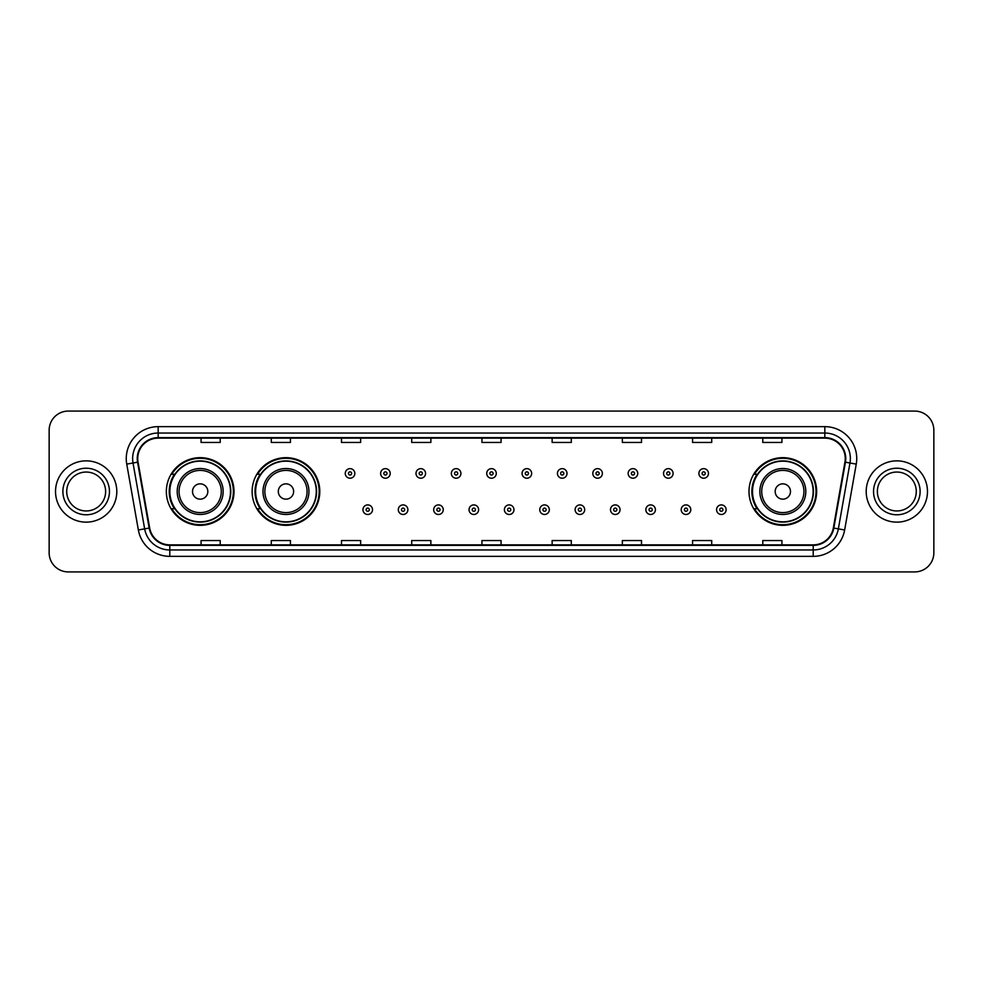 <?xml version="1.0" encoding="UTF-8"?>
<svg xmlns="http://www.w3.org/2000/svg" width="983" height="983" viewBox="0 0 983 983"><rect width="100%" height="100%" fill="white"/><g stroke="black" fill="none" stroke-linecap="round" stroke-linejoin="round"><path stroke-width="1.47" d="M748.997 491.5A33.827 33.827 0 0 0 782.824 525.327A33.827 33.827 0 0 0 816.652 491.5A33.827 33.827 0 0 0 782.824 457.673A33.827 33.827 0 0 0 748.997 491.5M252.127 491.5A33.827 33.827 0 0 0 285.967 525.327A33.827 33.827 0 0 0 319.794 491.5A33.827 33.827 0 0 0 285.967 457.673A33.827 33.827 0 0 0 252.127 491.5M166.348 491.5A33.827 33.827 0 0 0 200.176 525.327A33.827 33.827 0 0 0 234.003 491.5A33.827 33.827 0 0 0 200.176 457.673A33.827 33.827 0 0 0 166.348 491.5M174.458 508.739A30.952 30.952 0 0 1 174.458 474.261M260.249 508.739A30.952 30.952 0 0 1 260.249 474.261M757.107 508.739A30.952 30.952 0 0 1 757.107 474.261M49.15 430.222L49.15 552.778A19.144 19.144 0 0 0 68.294 571.922L914.706 571.922A19.144 19.144 0 0 0 933.85 552.778L933.85 430.222A19.144 19.144 0 0 0 914.706 411.078L68.294 411.078A19.144 19.144 0 0 0 49.15 430.222L49.15 552.778M55.527 491.5A30.645 30.645 0 0 0 86.172 522.145A30.645 30.645 0 0 0 116.805 491.5A30.645 30.645 0 0 0 86.172 460.855A30.645 30.645 0 0 0 55.527 491.5A30.645 30.645 0 0 0 86.172 522.145A30.645 30.645 0 0 0 116.805 491.5A30.645 30.645 0 0 0 86.172 460.855A30.645 30.645 0 0 0 55.527 491.5M866.195 491.5A30.645 30.645 0 0 0 896.828 522.145A30.645 30.645 0 0 0 927.473 491.5A30.645 30.645 0 0 0 896.828 460.855A30.645 30.645 0 0 0 866.195 491.5A30.645 30.645 0 0 0 896.828 522.145A30.645 30.645 0 0 0 927.473 491.5A30.645 30.645 0 0 0 896.828 460.855A30.645 30.645 0 0 0 866.195 491.5M137.743 458.557A20.422 20.422 0 0 1 158.177 438.135L824.823 438.135A20.422 20.422 0 0 1 844.938 462.108L833.326 527.982A20.422 20.422 0 0 1 813.211 544.865L169.789 544.865A20.422 20.422 0 0 1 149.674 527.982L138.062 462.108A20.422 20.422 0 0 1 137.743 458.557M137.239 458.557A20.938 20.938 0 0 0 137.559 462.194L149.17 528.068A20.938 20.938 0 0 0 169.789 545.368L813.211 545.368A20.938 20.938 0 0 0 833.83 528.068L845.441 462.194A20.938 20.938 0 0 0 824.823 437.632L158.177 437.632A20.938 20.938 0 0 0 137.239 458.557M126.746 464.111A31.911 31.911 0 0 1 158.177 426.647L824.823 426.647A31.911 31.911 0 0 1 856.254 464.111L844.643 529.984A31.911 31.911 0 0 1 813.211 556.353L169.789 556.353A31.911 31.911 0 0 1 138.357 529.984L126.746 464.111L133.024 462.993A25.533 25.533 0 0 1 158.177 433.036L824.823 433.036A25.533 25.533 0 0 1 849.976 462.993L838.352 528.866A25.533 25.533 0 0 1 813.211 549.964L169.789 549.964A25.533 25.533 0 0 1 144.648 528.866L133.024 462.993A25.533 25.533 0 0 1 132.644 458.557M914.706 411.078L68.294 411.078M68.294 571.922L914.706 571.922M933.85 552.778L933.85 430.222M833.83 528.068L838.352 528.866L849.976 462.993L856.254 464.111M481.928 438.135L481.928 442.461L501.072 442.461L501.072 438.135M411.705 438.135L411.705 442.461L430.861 442.461L430.861 438.135M341.494 438.135L341.494 442.461L360.65 442.461L360.65 438.135M271.283 438.135L271.283 442.461L290.427 442.461L290.427 438.135M201.073 438.135L201.073 442.461L220.217 442.461L220.217 438.135M552.139 438.135L552.139 442.461L571.295 442.461L571.295 438.135M622.35 438.135L622.35 442.461L641.506 442.461L641.506 438.135M692.573 438.135L692.573 442.461L711.717 442.461L711.717 438.135M762.783 438.135L762.783 442.461L781.927 442.461L781.927 438.135M501.072 544.865L501.072 540.539L481.928 540.539L481.928 544.865M430.861 544.865L430.861 540.539L411.705 540.539L411.705 544.865M360.65 544.865L360.65 540.539L341.494 540.539L341.494 544.865M290.427 544.865L290.427 540.539L271.283 540.539L271.283 544.865M220.217 544.865L220.217 540.539L201.073 540.539L201.073 544.865M571.295 544.865L571.295 540.539L552.139 540.539L552.139 544.865M641.506 544.865L641.506 540.539L622.35 540.539L622.35 544.865M711.717 544.865L711.717 540.539L692.573 540.539L692.573 544.865M781.927 544.865L781.927 540.539L762.783 540.539L762.783 544.865M105.623 491.5A19.451 19.451 0 0 0 86.172 472.049A19.451 19.451 0 0 0 66.721 491.5A19.451 19.451 0 0 0 86.172 510.951A19.451 19.451 0 0 0 105.623 491.5A19.451 19.451 0 0 1 86.172 510.951A19.451 19.451 0 0 1 66.721 491.5M207.831 491.5A7.655 7.655 0 0 0 200.176 483.845A7.655 7.655 0 0 0 192.521 491.5A7.655 7.655 0 0 0 200.176 499.155A7.655 7.655 0 0 0 207.831 491.5M223.153 491.5A22.978 22.978 0 0 0 200.176 468.522A22.978 22.978 0 0 0 177.198 491.5A22.978 22.978 0 0 0 200.176 514.478A22.978 22.978 0 0 0 223.153 491.5A22.978 22.978 0 0 1 200.176 514.478A22.978 22.978 0 0 1 177.198 491.5M230.489 491.5A30.326 30.326 0 0 0 200.176 461.174A30.326 30.326 0 0 0 169.85 491.5A30.326 30.326 0 0 0 200.176 521.826A30.326 30.326 0 0 0 230.489 491.5M233.364 491.5A33.189 33.189 0 0 1 171.804 508.739L174.888 508.739A30.608 30.608 0 0 0 230.784 491.574A30.608 30.608 0 0 0 174.888 474.261L171.804 474.261A33.189 33.189 0 0 1 233.364 491.5M293.622 491.5A7.655 7.655 0 0 0 285.967 483.845A7.655 7.655 0 0 0 278.3 491.5A7.655 7.655 0 0 0 285.967 499.155A7.655 7.655 0 0 0 293.622 491.5M308.945 491.5A22.978 22.978 0 0 0 285.967 468.522A22.978 22.978 0 0 0 262.989 491.5A22.978 22.978 0 0 0 285.967 514.478A22.978 22.978 0 0 0 308.945 491.5A22.978 22.978 0 0 1 285.967 514.478A22.978 22.978 0 0 1 262.989 491.5M316.28 491.5A30.326 30.326 0 0 0 285.967 461.174A30.326 30.326 0 0 0 255.641 491.5A30.326 30.326 0 0 0 285.967 521.826A30.326 30.326 0 0 0 316.28 491.5M319.156 491.5A33.189 33.189 0 0 1 257.595 508.739L260.667 508.739A30.608 30.608 0 0 0 316.563 491.574A30.608 30.608 0 0 0 260.667 474.261L257.595 474.261A33.189 33.189 0 0 1 319.156 491.5M790.479 491.5A7.655 7.655 0 0 0 782.824 483.845A7.655 7.655 0 0 0 775.169 491.5A7.655 7.655 0 0 0 782.824 499.155A7.655 7.655 0 0 0 790.479 491.5M805.802 491.5A22.978 22.978 0 0 0 782.824 468.522A22.978 22.978 0 0 0 759.847 491.5A22.978 22.978 0 0 0 782.824 514.478A22.978 22.978 0 0 0 805.802 491.5A22.978 22.978 0 0 1 782.824 514.478A22.978 22.978 0 0 1 759.847 491.5M813.15 491.5A30.326 30.326 0 0 0 782.824 461.174A30.326 30.326 0 0 0 752.511 491.5A30.326 30.326 0 0 0 782.824 521.826A30.326 30.326 0 0 0 813.15 491.5M816.013 491.5A33.189 33.189 0 0 1 754.452 508.739L757.537 508.739A30.608 30.608 0 0 0 813.433 491.574A30.608 30.608 0 0 0 757.537 474.261L754.452 474.261A33.189 33.189 0 0 1 816.013 491.5M916.279 491.5A19.451 19.451 0 0 0 896.828 472.049A19.451 19.451 0 0 0 877.377 491.5A19.451 19.451 0 0 0 896.828 510.951A19.451 19.451 0 0 0 916.279 491.5A19.451 19.451 0 0 1 896.828 510.951A19.451 19.451 0 0 1 877.377 491.5M354.838 473.437A4.792 4.792 0 0 1 350.046 478.217A4.792 4.792 0 0 1 345.266 473.437A4.792 4.792 0 0 1 350.046 468.645A4.792 4.792 0 0 1 354.838 473.437A4.792 4.792 0 0 0 350.046 468.645A4.792 4.792 0 0 0 345.266 473.437M390.202 473.437A4.792 4.792 0 0 1 385.41 478.217A4.792 4.792 0 0 1 380.63 473.437A4.792 4.792 0 0 1 385.41 468.645A4.792 4.792 0 0 1 390.202 473.437A4.792 4.792 0 0 0 385.41 468.645A4.792 4.792 0 0 0 380.63 473.437M425.565 473.437A4.792 4.792 0 0 1 420.773 478.217A4.792 4.792 0 0 1 415.993 473.437A4.792 4.792 0 0 1 420.773 468.645A4.792 4.792 0 0 1 425.565 473.437A4.792 4.792 0 0 0 420.773 468.645A4.792 4.792 0 0 0 415.993 473.437M460.929 473.437A4.792 4.792 0 0 1 456.137 478.217A4.792 4.792 0 0 1 451.344 473.437A4.792 4.792 0 0 1 456.137 468.645A4.792 4.792 0 0 1 460.929 473.437A4.792 4.792 0 0 0 456.137 468.645A4.792 4.792 0 0 0 451.344 473.437M496.292 473.437A4.792 4.792 0 0 1 491.5 478.217A4.792 4.792 0 0 1 486.708 473.437A4.792 4.792 0 0 1 491.5 468.645A4.792 4.792 0 0 1 496.292 473.437A4.792 4.792 0 0 0 491.5 468.645A4.792 4.792 0 0 0 486.708 473.437M531.656 473.437A4.792 4.792 0 0 1 526.863 478.217A4.792 4.792 0 0 1 522.071 473.437A4.792 4.792 0 0 1 526.863 468.645A4.792 4.792 0 0 1 531.656 473.437A4.792 4.792 0 0 0 526.863 468.645A4.792 4.792 0 0 0 522.071 473.437M567.007 473.437A4.792 4.792 0 0 1 562.227 478.217A4.792 4.792 0 0 1 557.435 473.437A4.792 4.792 0 0 1 562.227 468.645A4.792 4.792 0 0 1 567.007 473.437A4.792 4.792 0 0 0 562.227 468.645A4.792 4.792 0 0 0 557.435 473.437M602.37 473.437A4.792 4.792 0 0 1 597.59 478.217A4.792 4.792 0 0 1 592.798 473.437A4.792 4.792 0 0 1 597.59 468.645A4.792 4.792 0 0 1 602.37 473.437A4.792 4.792 0 0 0 597.59 468.645A4.792 4.792 0 0 0 592.798 473.437M637.734 473.437A4.792 4.792 0 0 1 632.954 478.217A4.792 4.792 0 0 1 628.162 473.437A4.792 4.792 0 0 1 632.954 468.645A4.792 4.792 0 0 1 637.734 473.437A4.792 4.792 0 0 0 632.954 468.645A4.792 4.792 0 0 0 628.162 473.437M673.097 473.437A4.792 4.792 0 0 1 668.317 478.217A4.792 4.792 0 0 1 663.525 473.437A4.792 4.792 0 0 1 668.317 468.645A4.792 4.792 0 0 1 673.097 473.437A4.792 4.792 0 0 0 668.317 468.645A4.792 4.792 0 0 0 663.525 473.437M708.46 473.437A4.792 4.792 0 0 1 703.681 478.217A4.792 4.792 0 0 1 698.888 473.437A4.792 4.792 0 0 1 703.681 468.645A4.792 4.792 0 0 1 708.46 473.437A4.792 4.792 0 0 0 703.681 468.645A4.792 4.792 0 0 0 698.888 473.437M362.948 509.698A4.792 4.792 0 0 1 367.728 504.906A4.792 4.792 0 0 1 372.52 509.698A4.792 4.792 0 0 1 367.728 514.478A4.792 4.792 0 0 1 362.948 509.698A4.792 4.792 0 0 0 367.728 514.478A4.792 4.792 0 0 0 372.52 509.698M398.312 509.698A4.792 4.792 0 0 1 403.091 504.906A4.792 4.792 0 0 1 407.884 509.698A4.792 4.792 0 0 1 403.091 514.478A4.792 4.792 0 0 1 398.312 509.698A4.792 4.792 0 0 0 403.091 514.478A4.792 4.792 0 0 0 407.884 509.698M433.675 509.698A4.792 4.792 0 0 1 438.455 504.906A4.792 4.792 0 0 1 443.247 509.698A4.792 4.792 0 0 1 438.455 514.478A4.792 4.792 0 0 1 433.675 509.698A4.792 4.792 0 0 0 438.455 514.478A4.792 4.792 0 0 0 443.247 509.698M469.026 509.698A4.792 4.792 0 0 1 473.818 504.906A4.792 4.792 0 0 1 478.61 509.698A4.792 4.792 0 0 1 473.818 514.478A4.792 4.792 0 0 1 469.026 509.698A4.792 4.792 0 0 0 473.818 514.478A4.792 4.792 0 0 0 478.61 509.698M504.39 509.698A4.792 4.792 0 0 1 509.182 504.906A4.792 4.792 0 0 1 513.974 509.698A4.792 4.792 0 0 1 509.182 514.478A4.792 4.792 0 0 1 504.39 509.698A4.792 4.792 0 0 0 509.182 514.478A4.792 4.792 0 0 0 513.974 509.698M539.753 509.698A4.792 4.792 0 0 1 544.545 504.906A4.792 4.792 0 0 1 549.325 509.698A4.792 4.792 0 0 1 544.545 514.478A4.792 4.792 0 0 1 539.753 509.698A4.792 4.792 0 0 0 544.545 514.478A4.792 4.792 0 0 0 549.325 509.698M575.116 509.698A4.792 4.792 0 0 1 579.909 504.906A4.792 4.792 0 0 1 584.688 509.698A4.792 4.792 0 0 1 579.909 514.478A4.792 4.792 0 0 1 575.116 509.698A4.792 4.792 0 0 0 579.909 514.478A4.792 4.792 0 0 0 584.688 509.698M610.48 509.698A4.792 4.792 0 0 1 615.272 504.906A4.792 4.792 0 0 1 620.052 509.698A4.792 4.792 0 0 1 615.272 514.478A4.792 4.792 0 0 1 610.48 509.698A4.792 4.792 0 0 0 615.272 514.478A4.792 4.792 0 0 0 620.052 509.698M645.843 509.698A4.792 4.792 0 0 1 650.635 504.906A4.792 4.792 0 0 1 655.415 509.698A4.792 4.792 0 0 1 650.635 514.478A4.792 4.792 0 0 1 645.843 509.698A4.792 4.792 0 0 0 650.635 514.478A4.792 4.792 0 0 0 655.415 509.698M681.207 509.698A4.792 4.792 0 0 1 685.999 504.906A4.792 4.792 0 0 1 690.779 509.698A4.792 4.792 0 0 1 685.999 514.478A4.792 4.792 0 0 1 681.207 509.698A4.792 4.792 0 0 0 685.999 514.478A4.792 4.792 0 0 0 690.779 509.698M716.57 509.698A4.792 4.792 0 0 1 721.35 504.906A4.792 4.792 0 0 1 726.142 509.698A4.792 4.792 0 0 1 721.35 514.478A4.792 4.792 0 0 1 716.57 509.698A4.792 4.792 0 0 0 721.35 514.478A4.792 4.792 0 0 0 726.142 509.698M824.823 426.647L824.823 437.632M133.024 462.993L137.559 462.194M169.789 556.353L169.789 545.368M813.211 545.368L813.211 556.353M138.357 529.984L149.17 528.068M845.441 462.194L849.976 462.993M158.177 426.647L158.177 437.632M838.352 528.866L844.643 529.984M109.457 491.5A23.285 23.285 0 0 0 86.172 468.215A23.285 23.285 0 0 0 62.887 491.5A23.285 23.285 0 0 0 86.172 514.785A23.285 23.285 0 0 0 109.457 491.5M221.286 491.5A21.11 21.11 0 0 0 200.176 470.39A21.11 21.11 0 0 0 179.066 491.5A21.11 21.11 0 0 0 200.176 512.61A21.11 21.11 0 0 0 221.286 491.5M307.077 491.5A21.11 21.11 0 0 0 285.967 470.39A21.11 21.11 0 0 0 264.857 491.5A21.11 21.11 0 0 0 285.967 512.61A21.11 21.11 0 0 0 307.077 491.5M803.934 491.5A21.11 21.11 0 0 0 782.824 470.39A21.11 21.11 0 0 0 761.714 491.5A21.11 21.11 0 0 0 782.824 512.61A21.11 21.11 0 0 0 803.934 491.5M920.113 491.5A23.285 23.285 0 0 0 896.828 468.215A23.285 23.285 0 0 0 873.543 491.5A23.285 23.285 0 0 0 896.828 514.785A23.285 23.285 0 0 0 920.113 491.5M348.449 473.437A1.597 1.597 0 0 0 350.046 475.035A1.597 1.597 0 0 0 351.644 473.437A1.597 1.597 0 0 0 350.046 471.84A1.597 1.597 0 0 0 348.449 473.437M383.812 473.437A1.597 1.597 0 0 0 385.41 475.035A1.597 1.597 0 0 0 387.007 473.437A1.597 1.597 0 0 0 385.41 471.84A1.597 1.597 0 0 0 383.812 473.437M419.176 473.437A1.597 1.597 0 0 0 420.773 475.035A1.597 1.597 0 0 0 422.371 473.437A1.597 1.597 0 0 0 420.773 471.84A1.597 1.597 0 0 0 419.176 473.437M454.539 473.437A1.597 1.597 0 0 0 456.137 475.035A1.597 1.597 0 0 0 457.734 473.437A1.597 1.597 0 0 0 456.137 471.84A1.597 1.597 0 0 0 454.539 473.437M489.903 473.437A1.597 1.597 0 0 0 491.5 475.035A1.597 1.597 0 0 0 493.097 473.437A1.597 1.597 0 0 0 491.5 471.84A1.597 1.597 0 0 0 489.903 473.437M525.266 473.437A1.597 1.597 0 0 0 526.863 475.035A1.597 1.597 0 0 0 528.461 473.437A1.597 1.597 0 0 0 526.863 471.84A1.597 1.597 0 0 0 525.266 473.437M560.629 473.437A1.597 1.597 0 0 0 562.227 475.035A1.597 1.597 0 0 0 563.824 473.437A1.597 1.597 0 0 0 562.227 471.84A1.597 1.597 0 0 0 560.629 473.437M595.993 473.437A1.597 1.597 0 0 0 597.59 475.035A1.597 1.597 0 0 0 599.188 473.437A1.597 1.597 0 0 0 597.59 471.84A1.597 1.597 0 0 0 595.993 473.437M631.356 473.437A1.597 1.597 0 0 0 632.954 475.035A1.597 1.597 0 0 0 634.551 473.437A1.597 1.597 0 0 0 632.954 471.84A1.597 1.597 0 0 0 631.356 473.437M666.72 473.437A1.597 1.597 0 0 0 668.317 475.035A1.597 1.597 0 0 0 669.902 473.437A1.597 1.597 0 0 0 668.317 471.84A1.597 1.597 0 0 0 666.72 473.437M702.083 473.437A1.597 1.597 0 0 0 703.681 475.035A1.597 1.597 0 0 0 705.266 473.437A1.597 1.597 0 0 0 703.681 471.84A1.597 1.597 0 0 0 702.083 473.437M369.325 509.698A1.597 1.597 0 0 0 367.728 508.1A1.597 1.597 0 0 0 366.131 509.698A1.597 1.597 0 0 0 367.728 511.283A1.597 1.597 0 0 0 369.325 509.698M404.689 509.698A1.597 1.597 0 0 0 403.091 508.1A1.597 1.597 0 0 0 401.494 509.698A1.597 1.597 0 0 0 403.091 511.283A1.597 1.597 0 0 0 404.689 509.698M440.052 509.698A1.597 1.597 0 0 0 438.455 508.1A1.597 1.597 0 0 0 436.857 509.698A1.597 1.597 0 0 0 438.455 511.283A1.597 1.597 0 0 0 440.052 509.698M475.416 509.698A1.597 1.597 0 0 0 473.818 508.1A1.597 1.597 0 0 0 472.221 509.698A1.597 1.597 0 0 0 473.818 511.283A1.597 1.597 0 0 0 475.416 509.698M510.779 509.698A1.597 1.597 0 0 0 509.182 508.1A1.597 1.597 0 0 0 507.584 509.698A1.597 1.597 0 0 0 509.182 511.283A1.597 1.597 0 0 0 510.779 509.698M546.143 509.698A1.597 1.597 0 0 0 544.545 508.1A1.597 1.597 0 0 0 542.948 509.698A1.597 1.597 0 0 0 544.545 511.283A1.597 1.597 0 0 0 546.143 509.698M581.506 509.698A1.597 1.597 0 0 0 579.909 508.1A1.597 1.597 0 0 0 578.311 509.698A1.597 1.597 0 0 0 579.909 511.283A1.597 1.597 0 0 0 581.506 509.698M616.869 509.698A1.597 1.597 0 0 0 615.272 508.1A1.597 1.597 0 0 0 613.675 509.698A1.597 1.597 0 0 0 615.272 511.283A1.597 1.597 0 0 0 616.869 509.698M652.233 509.698A1.597 1.597 0 0 0 650.635 508.1A1.597 1.597 0 0 0 649.038 509.698A1.597 1.597 0 0 0 650.635 511.283A1.597 1.597 0 0 0 652.233 509.698M687.584 509.698A1.597 1.597 0 0 0 685.999 508.1A1.597 1.597 0 0 0 684.401 509.698A1.597 1.597 0 0 0 685.999 511.283A1.597 1.597 0 0 0 687.584 509.698M722.947 509.698A1.597 1.597 0 0 0 721.35 508.1A1.597 1.597 0 0 0 719.765 509.698A1.597 1.597 0 0 0 721.35 511.283A1.597 1.597 0 0 0 722.947 509.698"/></g></svg>

